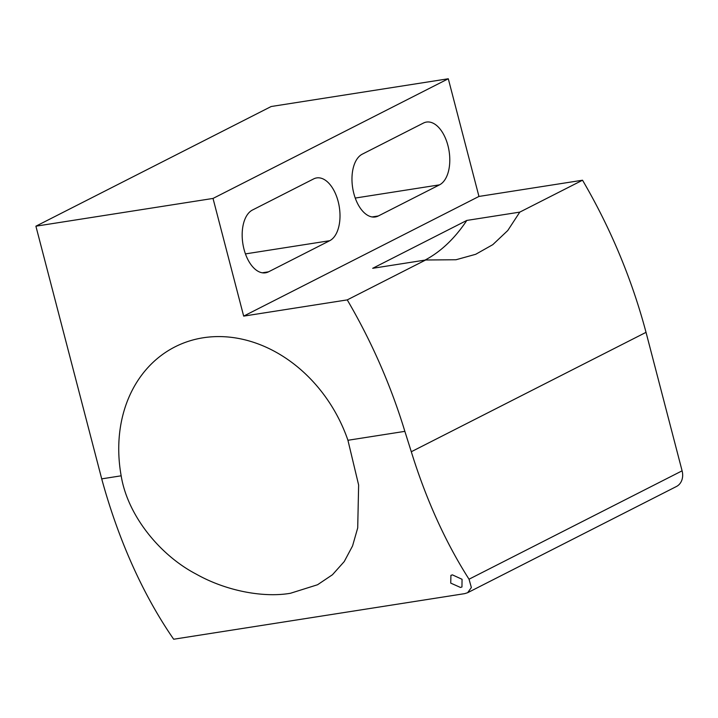 <?xml version="1.0" encoding="UTF-8"?>
<svg xmlns="http://www.w3.org/2000/svg" width="718" height="718" viewBox="0 0 718 718"><rect width="100%" height="100%" fill="white"/><g stroke="black" fill="none" stroke-linecap="round" stroke-linejoin="round"><path stroke-width="1.08" d="M290.44 593.274C264.089 597.843 226.825 591.354 196.265 574.149C159.647 555.113 127.499 515.219 121.171 475.81A138.332 113.426 63 0 1 174.995 346.866A138.332 113.426 63 0 1 203.221 337.774A138.332 113.426 63 0 1 347.934 440.278L358.632 485.018L357.708 527.936L352.556 545.94L344.227 561.575L332.461 574.741L317.553 584.748L290.44 593.274M404.862 431.356A505.786 414.708 -117 0 0 347.252 299.891L243.671 316.117L213.022 198.437L35.9 226.188L271.18 106.515L448.292 78.765L478.951 196.445L582.531 180.218A505.786 414.708 63 0 1 646.029 332.344L682.1 470.829A15.374 12.601 63 0 1 676.419 486.517L467.633 592.709L471.358 587.539L469.034 579.211A368.253 203.661 81.1 0 1 411.297 451.739L404.862 431.356L347.934 440.278M467.633 592.709L464.663 593.642L173.675 639.235A368.253 203.661 -98.9 0 1 101.714 478.861L35.9 226.188M121.171 475.81L101.714 478.861M452.43 574.876L450.922 575.342L450.724 583.106L460.462 587.45L461.952 586.983L462.051 579.282L452.43 574.876M213.022 198.437L448.292 78.765M243.671 316.117L478.951 196.445M313.622 178.917L252.449 210.033A32.274 17.851 -98.9 0 0 243.375 246.516A32.274 17.851 -98.9 0 0 265.498 272.813A32.274 17.851 -98.9 0 0 268.55 271.817L329.724 240.701A32.274 17.851 -98.9 0 0 338.797 204.217A32.274 17.851 -98.9 0 0 316.674 177.92A32.274 17.851 -98.9 0 0 313.622 178.917M423.423 123.065L362.249 154.182A32.274 17.851 -98.9 0 0 353.175 190.665A32.274 17.851 -98.9 0 0 375.29 216.962A32.274 17.851 -98.9 0 0 378.341 215.965L439.515 184.849A32.274 17.851 -98.9 0 0 448.588 148.366A32.274 17.851 -98.9 0 0 426.474 122.069A32.274 17.851 -98.9 0 0 423.423 123.065M582.531 180.218L519.787 212.124L466.817 220.426L372.705 268.299L425.675 259.997L347.252 299.891M425.675 259.997L456.02 259.745L475.684 254.298L492.799 244.659L507.77 230.523L519.787 212.124M424.984 260.104A258.884 143.178 81.1 0 0 466.817 220.426M411.297 451.739L646.029 332.344M682.1 470.829L469.034 579.211M268.55 271.817L262.285 272.795M245.448 253.903L329.724 240.701M378.341 215.965L372.086 216.944M355.248 198.06L439.515 184.849"/></g></svg>
